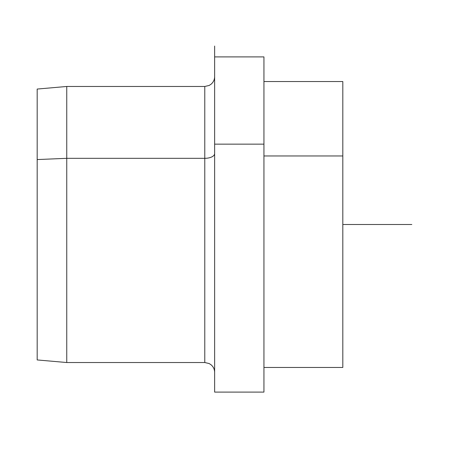 <?xml version="1.0" encoding="UTF-8"?>
<svg xmlns="http://www.w3.org/2000/svg" width="449" height="449" viewBox="0 0 449 449"><rect width="100%" height="100%" fill="white"/><g stroke="black" fill="none" stroke-linecap="round" stroke-linejoin="round"><path stroke-width="0.67" d="M214.639 372.389C214.571 369.235 213.32 366.653 210.884 364.644L209.122 363.533L204.783 362.528L66.749 362.528L37.177 359.941L37.177 159.563L66.749 158.323L66.749 362.528L66.749 158.323L37.177 159.563L37.177 89.059L66.749 86.472L66.749 158.323L204.783 158.323L204.783 362.528L204.783 158.323L66.749 158.323L66.749 86.472L204.783 86.472L204.783 158.323L204.783 86.472L209.122 85.467L210.884 84.356C213.32 82.347 214.571 79.765 214.639 76.611M214.639 56.894L263.939 56.894L263.939 144.146L214.639 144.146L263.939 144.146L263.939 392.106L214.639 392.106L214.639 46.062L214.639 392.106M263.939 81.538L342.811 81.538L342.811 155.96L263.939 155.96L342.811 155.96L342.811 367.462L263.939 367.462L263.939 392.095L263.939 144.146M37.177 159.563L37.177 318.161M342.811 293.04L342.811 155.96M214.639 144.146L214.639 318.161M214.639 153.597A9.861 4.726 0 0 1 204.783 158.323A9.861 4.726 180 0 0 214.639 153.597M342.811 224.5L411.823 224.5"/></g></svg>
